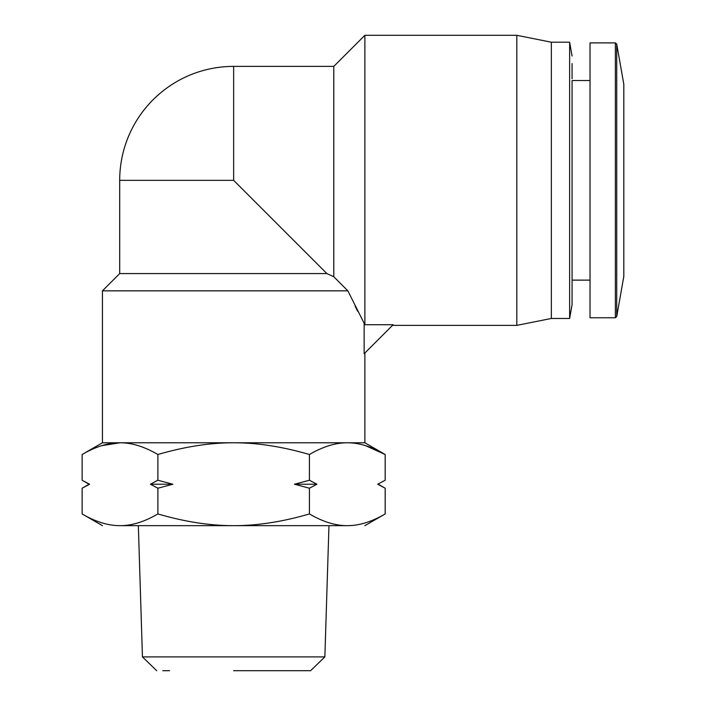 <?xml version="1.0" encoding="UTF-8"?>
<svg xmlns="http://www.w3.org/2000/svg" width="706" height="706" viewBox="0 0 706 706"><rect width="100%" height="100%" fill="white"/><g stroke="black" fill="none" stroke-linecap="round" stroke-linejoin="round"><path stroke-width="1.06" d="M516.818 35.3L364.878 35.3L333.797 66.382L233.651 66.382A113.957 113.957 0 0 0 119.693 180.339L119.693 273.575L102.432 290.846L347.855 290.846L364.878 324.716L393.163 324.716L392.501 325.378L516.818 325.378L516.818 35.3L551.351 42.21L551.351 318.468L569.636 318.468L569.636 42.21L551.351 42.21M616.717 316.632L623.813 276.408L623.813 84.261L616.717 44.037L616.717 316.632L615.358 317.779L590.031 317.779L590.031 42.898L615.358 42.898L615.358 317.779M233.651 670.7L310.614 670.7L233.651 670.7M288.904 670.7L305.724 670.7M310.614 670.7L324.866 656.898L142.444 656.898L138.341 525.661M364.878 525.661L385.176 513.942C371.727 521.796 359.098 525.705 347.299 525.661C370.544 525.661 370.544 525.661 347.299 525.661C370.544 525.661 370.544 525.661 347.299 525.661L120.011 525.661C96.766 525.661 96.766 525.661 120.011 525.661C96.766 525.661 96.766 525.661 120.011 525.661C108.203 525.705 95.575 521.796 82.125 513.942L82.125 488.208L89.618 484.228L83.643 481.095M590.031 80.537L572.072 80.537L572.072 280.132L590.031 280.132M572.072 78.701L572.072 63.558M572.072 180.339L572.072 304.657L572.072 180.339M551.351 318.468L516.818 325.378M364.878 353L364.146 353.732L364.878 353L364.878 442.786L102.432 442.786L102.432 290.846M392.501 325.378L364.146 353.732L364.146 323.983M364.878 35.3L364.878 324.716M355.118 306.175L357.607 311.205M333.797 66.382L333.797 276.752L326.887 273.575L333.797 276.752L347.855 290.846M162.812 670.7L169.555 670.7M569.636 318.468L572.072 304.657L572.072 285.18M572.072 283.371L572.072 280.132M347.299 525.661C335.482 525.705 322.854 521.796 309.413 513.942C282.524 521.796 257.266 525.705 233.651 525.661C210.035 525.705 184.787 521.796 157.888 513.942C144.448 521.796 131.819 525.705 120.011 525.661M157.888 513.942L157.888 488.208L172.873 484.228L157.888 480.239L157.888 454.505C144.342 446.616 131.713 442.715 120.011 442.786C108.309 442.715 95.681 446.616 82.125 454.505L82.125 480.239L89.035 484.228L82.125 488.208L89.035 484.228M157.888 480.239L150.404 484.228L157.888 488.208M309.413 513.942L309.413 488.208L316.906 484.228L309.413 480.239L309.413 454.505C282.312 446.616 257.063 442.715 233.651 442.786C210.247 442.715 184.99 446.616 157.888 454.505M309.413 480.239L294.437 484.228L309.413 488.208M385.176 513.942L385.176 488.208L377.684 484.228L385.176 480.239L385.176 454.505C371.63 446.616 359.001 442.715 347.299 442.786C335.597 442.715 322.969 446.616 309.413 454.505M365.54 445.662L385.176 454.505L364.878 442.786M385.176 480.239L377.684 484.228L385.176 480.239M101.761 445.662L120.002 442.786M172.873 484.228L150.404 484.228M294.437 484.228L316.906 484.228M233.651 66.382L233.651 180.339L326.887 273.575L119.693 273.575M233.651 180.339L119.693 180.339M623.813 84.261L623.813 276.408M324.866 656.898L328.961 525.661M572.072 56.021L569.636 42.21M616.717 44.037L615.358 42.898M156.688 670.7L142.444 656.898M102.432 525.661L82.125 513.942M102.432 442.786L82.125 454.505M378.275 484.228L385.176 488.208"/></g></svg>
